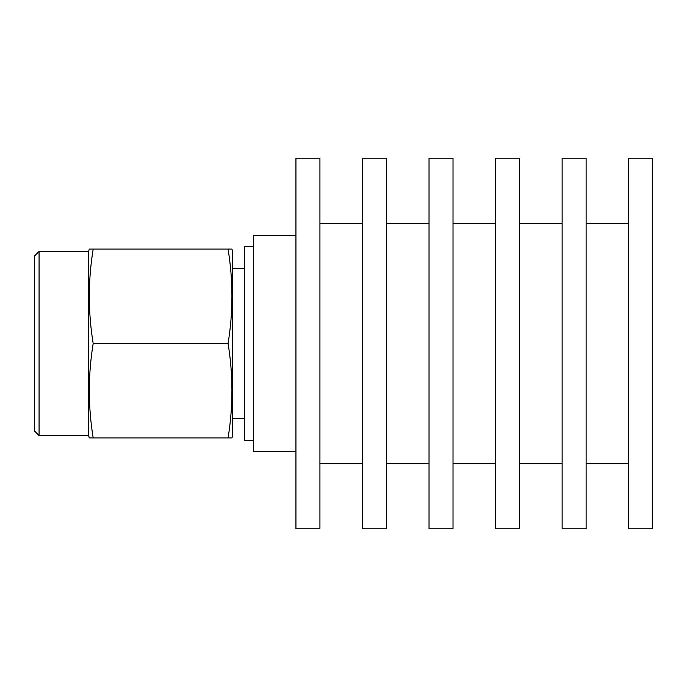 <?xml version="1.0" encoding="UTF-8"?>
<svg xmlns="http://www.w3.org/2000/svg" width="687" height="687" viewBox="0 0 687 687"><rect width="100%" height="100%" fill="white"/><g stroke="black" fill="none" stroke-linecap="round" stroke-linejoin="round"><path stroke-width="1.03" d="M253.383 440.762L244.409 440.762L244.409 246.238L253.383 246.238M652.65 528.775L652.65 158.225L628.674 158.225L628.674 528.775L652.65 528.775M586.105 528.775L586.105 158.225L562.129 158.225L562.129 528.775L586.105 528.775M519.561 528.775L519.561 158.225L495.576 158.225L495.576 528.775L519.561 528.775M453.016 528.775L453.016 158.225L429.032 158.225L429.032 528.775L453.016 528.775M386.472 528.775L386.472 158.225L362.487 158.225L362.487 528.775L386.472 528.775M319.927 528.775L319.927 158.225L295.942 158.225L295.942 528.775L319.927 528.775M295.942 451.411L253.383 451.411L253.383 235.589L295.942 235.589M39.073 435.549L34.35 430.826L34.35 256.174L39.073 251.451L39.073 435.549L88.632 435.549L88.632 251.451L89.267 249.089L93.183 249.089C88.03 280.562 88.03 312.027 93.183 343.5C88.03 374.973 88.03 406.438 93.183 437.911L89.267 437.911L88.632 435.549M231.974 437.911L228.067 437.911L231.974 437.911L232.61 435.549L232.61 251.451L231.974 249.089L228.067 249.089L231.974 249.089M93.183 437.911L228.067 437.911C233.219 406.438 233.219 374.973 228.067 343.5C233.219 312.027 233.219 280.562 228.067 249.089L93.183 249.089M228.067 343.5L93.183 343.5M628.674 463.399L586.105 463.399M562.129 463.399L519.561 463.399M495.576 463.399L453.016 463.399M429.032 463.399L386.472 463.399M362.487 463.399L319.927 463.399M362.487 223.601L319.927 223.601M429.032 223.601L386.472 223.601M495.576 223.601L453.016 223.601M562.129 223.601L519.561 223.601M628.674 223.601L586.105 223.601M232.61 418.435L244.409 418.435M232.61 268.565L244.409 268.565M39.073 251.451L88.632 251.451"/></g></svg>
